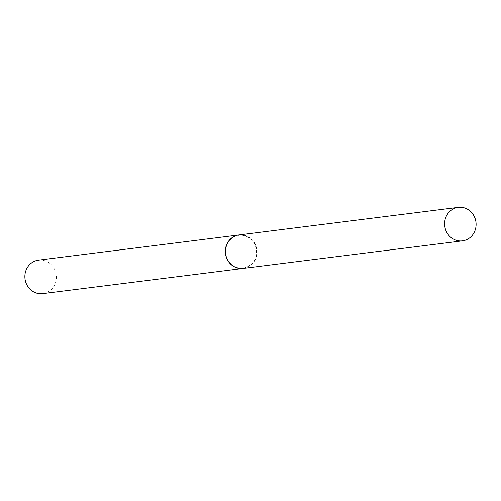 <?xml version="1.0" encoding="UTF-8"?>
<svg xmlns="http://www.w3.org/2000/svg" width="501" height="501" viewBox="0 0 501 501"><rect width="100%" height="100%" fill="white"/><g stroke="black" fill="none" stroke-linecap="round" stroke-linejoin="round"><path stroke-width="0.38" stroke-dasharray="2.5 1.88" d="M42.723 293.63A16.871 15.731 82.8 0 0 56.187 274.636A16.871 15.731 82.8 0 0 38.514 260.151M243.248 268.417A16.871 15.731 82.8 0 0 256.637 249.429A16.871 15.731 82.8 0 0 239.033 234.938M243.592 268.367A16.871 15.731 82.8 0 0 256.819 249.705A16.871 15.731 82.8 0 0 239.378 234.894M243.392 267.991A16.47 15.356 82.8 0 0 256.268 249.485A16.47 15.356 82.8 0 0 238.745 235.382A16.47 15.356 82.8 0 0 225.87 253.888A16.47 15.356 82.8 0 0 243.392 267.991"/><path stroke-width="0.75" d="M239.033 234.938A16.871 15.731 82.8 0 0 238.964 234.944L38.514 260.151A16.871 15.731 82.8 0 0 25.05 279.145A16.871 15.731 82.8 0 0 42.723 293.63L243.173 268.423A16.871 15.731 82.8 0 0 243.248 268.417M238.964 234.944A16.871 15.731 82.8 0 0 225.5 253.938A16.871 15.731 82.8 0 0 243.173 268.423M462.742 240.812A16.871 15.731 82.8 0 0 475.95 221.999A16.871 15.731 82.8 0 0 458.258 207.37A16.871 15.731 82.8 0 0 457.983 207.401A16.871 15.731 82.8 0 0 444.775 226.214A16.871 15.731 82.8 0 0 462.467 240.849A16.871 15.731 82.8 0 0 462.742 240.812M239.378 234.894A16.871 15.731 82.8 0 0 239.109 234.925A16.871 15.731 82.8 0 0 238.833 234.963A16.871 15.731 82.8 0 0 225.625 253.775A16.871 15.731 82.8 0 0 243.317 268.404A16.871 15.731 82.8 0 0 243.592 268.367M239.109 234.925L458.258 207.37M243.317 268.404L462.467 240.849"/></g></svg>

